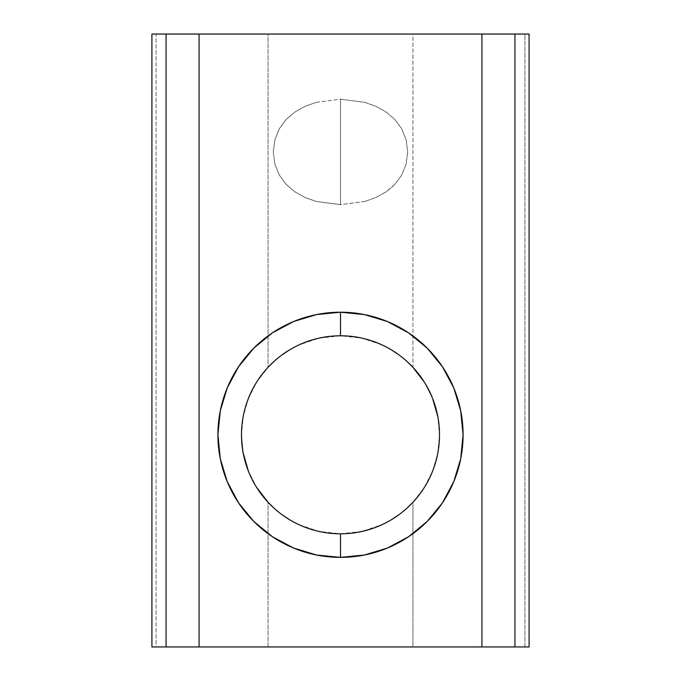 <?xml version="1.0" encoding="UTF-8"?>
<svg xmlns="http://www.w3.org/2000/svg" width="681" height="681" viewBox="0 0 681 681"><rect width="100%" height="100%" fill="white"/><g stroke="black" fill="none" stroke-linecap="round" stroke-linejoin="round"><path stroke-width="0.51" stroke-dasharray="3.4 2.55" d="M364.778 201.474L340.5 204.623L340.5 99.205L364.82 102.371L376.074 106.381L386.195 112.059L394.886 119.507L401.696 128.794L406.165 139.869L407.706 152.118L406.08 164.283L401.56 175.281L394.716 184.5L390.622 188.382L386.093 191.846L375.963 197.499L364.778 201.474L375.963 197.499L386.093 191.846L394.716 184.5L401.56 175.281L406.08 164.283L407.706 152.118L406.165 139.869L401.696 128.794L394.886 119.507L386.195 112.059L376.074 106.381L364.82 102.371L340.5 99.205L316.222 102.363L305.003 106.347L294.907 111.982L286.233 119.379L279.406 128.607L274.903 139.622L273.294 151.837L274.869 164.078L279.346 175.119L286.173 184.381L294.813 191.787L304.96 197.464L316.171 201.457L340.5 204.623L364.778 201.474M281.951 354.954L273.89 361.543M340.551 335.784L318.844 338.185L298.976 344.918L289.11 350.17M289.119 519.424L298.976 524.676L318.827 531.401L340.526 533.802M273.89 508.043L281.951 514.632M298.993 344.901L298.976 344.918C287.561 350.128 277.252 357.585 268.067 367.297L268.067 34.05L156.06 34.05L156.06 646.95L268.067 646.95L268.067 502.289L256.754 487.596L248.378 471.065L256.567 487.307M248.378 471.065L243.228 453.248L241.491 434.793L243.228 416.338L248.378 398.521C243.781 410.328 241.491 422.416 241.491 434.793L243.194 453.078M248.378 398.521L256.754 381.981L268.067 367.297L268.067 34.05L412.933 34.05L412.933 367.297C403.731 357.568 393.405 350.102 381.973 344.892L362.088 338.168L340.449 335.784M481.935 34.05L481.935 646.95L481.935 34.05M199.065 646.95L199.065 34.05L199.065 646.95M151.914 646.95L151.914 34.05L156.06 34.05L151.914 34.05L151.914 646.95L156.06 646.95L151.914 646.95M381.973 524.693L381.998 524.685C393.422 519.475 403.739 512.01 412.933 502.289L412.933 646.95L268.067 646.95L268.067 502.289C277.261 512.001 287.561 519.467 298.976 524.676L298.985 524.676M340.474 533.802L362.113 531.41L381.998 524.685L391.873 519.433M424.246 381.981L432.622 398.521L437.772 416.338L439.509 434.793L437.772 453.248L432.622 471.065L424.246 487.596L412.933 502.289L412.933 646.95L524.94 646.95L524.94 34.05L412.933 34.05L412.933 367.297M529.086 34.05L529.086 646.95L156.06 646.95L156.06 34.05L529.086 34.05L524.94 34.05L524.94 646.95L529.086 646.95L529.086 34.05M391.856 350.145L381.973 344.892M407.102 361.534L399.032 354.937M432.622 398.521L424.433 382.271M432.622 471.065C437.219 459.258 439.509 447.17 439.509 434.793L437.806 416.508M399.04 514.64L407.102 508.052M316.222 102.363L340.5 99.205L340.5 204.623L316.171 201.457L304.96 197.464L294.813 191.787L286.173 184.381L279.346 175.119L274.869 164.078L273.294 151.837L274.903 139.622L279.406 128.607L286.233 119.379L294.907 111.982L305.003 106.347L316.222 102.363"/><path stroke-width="1.02" d="M298.976 524.676C312.358 530.754 326.199 533.802 340.5 533.802A99.009 99.009 0 0 1 241.491 434.793A99.009 99.009 0 0 1 340.5 335.784A99.009 99.009 0 0 0 241.491 434.793A99.009 99.009 0 0 0 340.5 533.802L340.5 557.373A122.58 122.58 0 0 1 217.92 434.793A122.58 122.58 0 0 1 340.5 312.213L340.5 335.784C326.199 335.784 312.358 338.832 298.976 344.918M273.89 361.543L268.067 367.297C259.282 376.882 252.719 387.293 248.378 398.521L248.395 398.487M289.11 350.17L281.951 354.954M281.951 514.632L289.119 519.424M256.567 487.307L268.067 502.289L273.89 508.043M243.194 453.078L248.378 471.065M381.973 344.892C368.608 338.823 354.784 335.784 340.5 335.784A99.009 99.009 0 0 1 439.509 434.793A99.009 99.009 0 0 1 340.5 533.802C354.792 533.802 368.625 530.763 381.998 524.685M481.935 646.95L481.935 34.05L481.935 646.95L199.065 646.95L199.065 34.05L514.938 34.05L514.938 646.95L481.935 646.95L529.086 646.95L529.086 34.05L514.938 34.05L529.086 34.05L529.086 646.95L514.938 646.95L514.938 34.05L199.065 34.05L199.065 646.95L166.062 646.95L166.062 34.05L199.065 34.05L151.914 34.05L151.914 646.95L481.935 646.95M340.5 312.213L316.588 314.571L293.588 321.543L272.4 332.873L253.826 348.119L238.58 366.693L227.25 387.881L220.278 410.881L217.92 434.793L220.278 458.705L227.25 481.705L238.58 502.893L253.826 521.467L272.4 536.713L293.588 548.043L316.588 555.015L340.5 557.373L364.412 555.015L387.412 548.043L408.6 536.713L427.174 521.467L442.42 502.893L453.75 481.705L460.722 458.705L463.08 434.793L460.722 410.881L453.75 387.881L442.42 366.693L427.174 348.119L408.6 332.873L387.412 321.543L364.412 314.571L340.5 312.213A122.58 122.58 0 0 1 463.08 434.793A122.58 122.58 0 0 1 340.5 557.373L340.5 533.802A99.009 99.009 0 0 0 439.509 434.793A99.009 99.009 0 0 0 340.5 335.784L340.5 312.213M424.433 382.271L412.933 367.297L424.246 381.981M151.914 34.05L166.062 34.05L166.062 646.95L151.914 646.95L151.914 34.05M399.032 354.937L391.856 350.145M412.933 367.297L407.102 361.534M437.806 416.508L432.622 398.521M407.102 508.052L412.933 502.289C421.718 492.695 428.281 482.293 432.622 471.065M391.873 519.433L399.04 514.64"/></g></svg>

